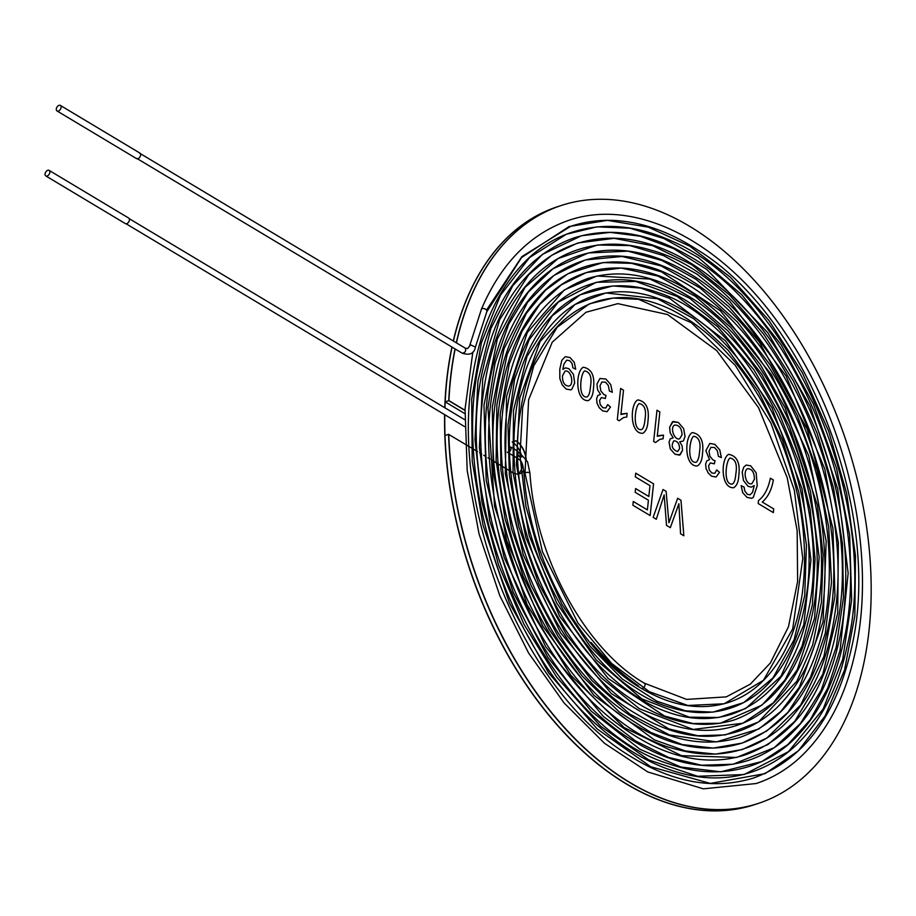 <?xml version="1.0" encoding="UTF-8"?>
<svg xmlns="http://www.w3.org/2000/svg" width="916" height="916" viewBox="0 0 916 916"><rect width="100%" height="100%" fill="white"/><g stroke="black" fill="none" stroke-linecap="round" stroke-linejoin="round"><path stroke-width="1.37" d="M464.859 413.631L445.187 401.849L448.737 400.681A314.783 196.814 -108.3 0 1 455.012 348.893A314.783 196.814 -108.3 0 0 448.737 400.681L448.92 400.624A314.783 196.814 -108.3 0 1 455.16 348.985M557.386 206.764A314.783 196.814 71.7 0 0 557.294 206.798L557.478 206.741A314.783 196.814 71.7 0 0 453.42 341.061A314.783 196.814 -108.3 0 1 557.478 206.741L561.027 205.573A314.783 196.814 -108.3 0 0 456.305 342.79A314.783 196.814 -108.3 0 1 561.027 205.573A314.783 196.814 -108.3 0 1 561.107 205.539M758.288 803.435A314.783 196.814 -108.3 0 1 758.196 803.458A314.783 196.814 -108.3 0 1 448.554 434.344L477.499 451.531M444.787 414.719A314.783 196.814 71.7 0 0 754.647 804.626A314.783 196.814 -108.3 0 1 445.004 435.512L448.554 434.344A314.783 196.814 -108.3 0 0 758.196 803.458L758.368 803.401A314.783 196.814 -108.3 0 1 448.737 434.287M445.187 401.849A314.783 196.814 -108.3 0 1 452.069 347.13A314.783 196.814 71.7 0 0 446.848 380.323A314.783 196.814 71.7 0 0 444.947 407.849M517.906 474.053A17.954 11.221 71.7 0 0 522.498 464.332M521.101 454.187A17.954 11.221 71.7 0 0 512.204 442.004L515.926 440.768A17.954 11.221 71.7 0 1 526.208 459.557M519.761 473.721A17.954 11.221 71.7 0 0 523.723 470.572A17.954 11.221 71.7 0 1 519.761 473.721M526.002 459.26A17.954 11.221 71.7 0 0 515.754 440.836A17.954 11.221 71.7 0 1 526.002 459.26M464.985 410.414L448.737 400.681L464.985 410.414M677.657 498.27L680.977 500.262L683.851 535.768L680.588 533.799L678.882 503.731L670.34 527.673L666.527 525.383L664.157 494.903L656.303 519.258L653.131 517.357L663.047 489.522L666.115 491.354L668.92 522.727L677.657 498.27M593.442 388.476C593.121 394.693 591.415 398.746 588.324 400.624C575.008 401.471 575.477 370.843 583.355 367.236C591.656 368.816 595.022 375.892 593.442 388.476C593.099 394.704 591.393 398.746 588.301 400.624C574.996 401.483 575.454 370.843 583.343 367.247C591.644 368.816 594.999 375.892 593.431 388.487M609.426 391.063L608.247 385.361L605.499 382.201L601.881 382.006L599.991 385.808L600.816 390.903L603.93 394.601L606.003 395.403L605.316 398.529L601.354 397.555L599.556 400.567L600.243 404.677L602.854 407.723L605.797 407.986L607.674 404.62L610.48 407.025L607.033 411.696L602.591 410.86L599.178 407.666L597.014 403.212L596.591 398.7L597.805 395.529L600.484 394.338L597.564 389.758L596.957 384.067L599.923 378.491L605.877 379.041L610.732 384.548L612.369 392.266L609.438 391.063L608.258 385.35L605.522 382.19L601.904 382.006L600.003 385.796L600.839 390.903L603.953 394.59L606.014 395.391L605.327 398.529L601.365 397.544L599.568 400.555L600.255 404.666L602.877 407.712L605.808 407.975L607.697 404.609L610.503 407.025L607.045 411.696L602.602 410.86L599.19 407.666L597.037 403.2L596.602 398.689L597.827 395.529L600.495 394.338L597.541 389.758L596.946 384.067L599.911 378.491L605.854 379.041L610.72 384.548L612.357 392.277M647.956 421.142C647.635 427.36 645.929 431.402 642.837 433.291C629.521 434.15 629.979 403.509 637.868 399.903C646.169 401.471 649.536 408.547 647.956 421.142C647.612 427.36 645.906 431.413 642.814 433.291C629.498 434.161 629.968 403.509 637.845 399.914C646.158 401.483 649.513 408.559 647.944 421.142M653.646 441.443L656.99 410.231L659.863 411.96L657.264 436.279L663.482 435.111L663.092 438.798L659.886 439.337L655.501 442.554L653.646 441.443M702.469 453.809C702.148 460.061 700.419 464.114 697.282 465.958C684.023 466.679 684.527 436.199 692.37 432.558C700.683 434.127 704.049 441.214 702.469 453.809C702.125 460.072 700.397 464.126 697.271 465.958C684 466.691 684.504 436.199 692.347 432.57C700.66 434.138 704.038 441.214 702.457 453.809M718.453 456.397L717.274 450.683L714.526 447.523L710.908 447.34L709.007 451.13L709.843 456.237L712.946 459.924L715.018 460.725L714.343 463.862L710.301 462.901L708.56 465.878L709.259 470L711.869 473.034L714.823 473.309L716.701 469.942L719.507 472.358L716.06 477.03L711.595 476.183L708.194 473L706.041 468.534L705.618 464.034L706.82 460.851L709.511 459.672L705.893 450.638L709.843 443.413L714.904 444.363L719.758 449.87L721.396 457.599L718.465 456.386L717.285 450.683L714.549 447.523L710.93 447.329L709.03 451.13L709.854 456.225L712.957 459.912L715.041 460.725L714.354 463.851L710.324 462.901L708.583 465.878L709.282 470L711.892 473.034L714.835 473.309L716.724 469.942L719.529 472.347L716.083 477.018L711.618 476.171L708.217 472.988L706.064 468.534L705.629 464.023L706.831 460.84L709.522 459.66L705.881 450.638L709.82 443.413L714.881 444.375L719.736 449.882L721.384 457.599M762.272 502.06L773.734 508.93L773.344 512.605L758.185 503.525L758.505 500.548C764.276 496.14 768.238 488.675 770.379 478.186L773.356 479.961C771.707 489.728 768.009 497.09 762.272 502.06L773.734 508.93L773.322 512.616M456.454 342.882A314.783 196.814 -108.3 0 1 561.199 205.505A314.783 196.814 -108.3 0 1 846.705 442.817A314.783 196.814 -108.3 0 1 758.368 803.401M464.996 410.254L448.92 400.624M492.178 460.324L512.536 472.519A17.954 11.221 71.7 0 0 519.853 473.698A17.954 11.221 71.7 0 0 523.746 470.744M479.663 452.825L481.69 454.038M483.717 455.252L485.927 456.569M487.942 457.782L489.991 459.008M754.2 485.549L751.315 487.152L748.063 486.281L743.46 480.522L742.223 472.049L743.746 467.171L746.162 465.053L750.696 465.809L756.169 472.839L757.211 485.766L753.307 497.365L751.761 498.281L747.009 497.377L742.704 492.625L741.181 485.675L744.078 487.083L744.811 490.999L747.513 494.377L750.067 494.812L752.608 492.258L754.2 485.549L751.303 487.152L748.051 486.281L743.448 480.534L742.2 472.061L743.735 467.183L746.151 465.065L750.685 465.82L756.158 472.839L757.188 485.766L753.284 497.365L751.738 498.293L746.998 497.388L742.681 492.625L741.159 485.675L744.078 487.083L744.8 491.01L747.49 494.388L750.044 494.812L752.586 492.258L754.154 485.801M738.811 475.576C738.491 481.839 736.762 485.892 733.624 487.736C720.365 488.457 720.869 457.966 728.712 454.336C737.025 455.905 740.391 462.981 738.811 475.576C738.468 481.85 736.739 485.904 733.613 487.736C720.342 488.468 720.858 457.977 728.689 454.347C737.002 455.905 740.368 462.992 738.8 475.587M679.706 441.775L682.099 445.863L682.557 450.26L679.512 455.149L674.966 454.221L670.283 448.909L669.035 442.039L670.294 438.787L673.157 437.859L670.203 432.89L669.619 427.245L672.447 421.818L678.344 422.459L683.634 428.539L685.042 436.6L683.325 440.997L679.706 441.775L682.111 445.852L682.569 450.248L680.13 454.863L674.977 454.221L670.306 448.909L669.046 442.039L670.306 438.787L673.168 437.859L670.191 432.89L669.596 427.257L673.18 421.463L678.321 422.459L683.622 428.539L685.019 436.611L683.313 440.997L679.775 441.798M617.304 419.665L620.647 388.453L623.521 390.182L620.922 414.501L627.139 413.334L626.75 417.02L623.544 417.559L619.159 420.776L617.304 419.665M572.901 367.843L571.973 363.297L569.557 360.618L566.638 360.183L563.844 364.236L562.836 369.4L565.527 367.843L568.882 368.667L573.485 374.404L574.698 382.968L571.802 389.334L570.76 389.873L566.237 389.06L562.241 384.926L559.859 378.548L559.813 369.228L561.806 360.32L565.241 356.679L569.981 357.526L574.252 362.244L575.717 369.205L572.924 367.831L571.985 363.286L569.569 360.606L566.649 360.171L563.855 364.225L562.859 369.4L565.504 367.854L568.859 368.679L573.462 374.404L574.687 382.98L571.779 389.346L570.737 389.873L566.214 389.071L562.218 384.938L559.836 378.548L559.79 369.228L561.794 360.32L565.218 356.69L569.97 357.538L574.229 362.244L575.706 369.205M635.727 473.148L653.555 483.831L650.165 515.571L632.864 505.22L633.265 501.453L647.383 509.914L648.425 500.239L635.189 492.316L635.59 488.56L648.826 496.483L649.982 485.663L635.326 476.881L635.727 473.148L653.555 483.831M770.367 478.186L773.356 479.961C771.684 489.739 767.986 497.102 762.249 502.06M754.372 479.308C754.372 472.461 752.139 468.912 747.685 468.683C742.613 470.618 745.704 485.801 751.864 483.694L754.372 479.308C754.383 472.45 752.162 468.912 747.696 468.671C742.624 470.618 745.716 485.789 751.876 483.694L754.395 479.297M735.846 473.79C737.403 464.401 735.468 459.134 730.041 458.011C725.701 460.485 723.022 485.652 732.491 484.014C734.277 482.824 735.388 479.411 735.846 473.79C737.414 464.389 735.479 459.134 730.052 458.011C725.724 460.473 723.045 485.64 732.502 484.014C734.288 482.824 735.411 479.411 735.857 473.79M699.503 452.023C701.061 442.623 699.126 437.367 693.698 436.234C689.359 438.707 686.679 463.874 696.149 462.236C697.935 461.046 699.045 457.645 699.503 452.023M699.515 452.012C701.072 442.623 699.137 437.356 693.71 436.234C689.382 438.695 686.702 463.862 696.16 462.236C697.946 461.046 699.068 457.634 699.515 452.012M679.569 448.6C679.351 443.55 677.439 440.962 673.832 440.836C670.821 445.874 672.081 449.447 677.622 451.565L679.569 448.6M679.592 448.588C679.374 443.539 677.462 440.962 673.855 440.836C670.833 445.863 672.092 449.435 677.645 451.554L679.592 448.588M682.054 434.802C681.699 428.333 679.294 425.081 674.84 425.058C669.504 426.799 674.29 440.917 679.661 438.764L682.054 434.802C681.71 428.322 679.306 425.081 674.863 425.047C669.527 426.799 674.302 440.905 679.683 438.753L682.077 434.802M656.967 410.242L659.863 411.96L657.264 436.279M658.661 435.65L663.482 435.111L663.07 438.798M659.863 439.337L655.501 442.531M644.99 419.356C646.536 410.013 644.624 404.746 639.231 403.555C634.857 405.925 632.154 431.15 641.612 429.581C643.41 428.402 644.543 424.99 644.99 419.356C646.559 410.002 644.635 404.735 639.242 403.555C634.88 405.914 632.166 431.15 641.635 429.581C643.433 428.402 644.555 424.99 645.001 419.345M620.624 388.464L623.521 390.182M623.51 390.193L620.922 414.501M622.319 413.872L627.139 413.334L626.727 417.02M623.521 417.559L619.159 420.765M590.477 386.689C592.034 377.346 590.122 372.079 584.717 370.888C580.355 373.247 577.63 398.483 587.11 396.926C588.896 395.735 590.018 392.323 590.477 386.689C592.057 377.335 590.133 372.068 584.729 370.888C580.366 373.247 577.653 398.471 587.122 396.926C588.908 395.723 590.03 392.311 590.488 386.689M562.481 375.881C562.39 382.487 564.531 385.888 568.916 386.083C574.55 384.709 571.034 369.159 565 371.14L562.481 375.881C562.401 382.476 564.554 385.876 568.939 386.071C574.561 384.697 571.057 369.159 565.023 371.129L562.493 375.881M677.634 498.281L680.977 500.262M680.954 500.262L683.84 535.768M680.565 533.81L678.882 503.731L670.329 527.673M666.516 525.395L664.157 494.903L656.291 519.269M663.035 489.522L666.115 491.354L668.92 522.727M653.532 483.831L650.142 515.582M633.254 501.464L647.383 509.914M635.578 488.56L648.826 496.483M451.931 347.05A314.783 196.814 71.7 0 0 446.665 380.38A314.783 196.814 71.7 0 0 444.775 407.746M444.615 414.616A314.783 196.814 71.7 0 0 754.475 804.683A314.783 196.814 71.7 0 0 754.555 804.66M557.294 206.798A314.783 196.814 71.7 0 0 453.283 340.981M517.987 452.493C519.796 452.39 521.09 453.855 521.868 456.878C519.051 457.405 517.758 455.95 517.987 452.493M591.118 642.46C606.667 660.402 622.502 674.909 638.601 685.958C621.163 675.298 605.35 660.837 591.152 642.574M60.364 105.42L139.908 153.087A3.229 2.038 120.9 0 1 140.434 155.995A3.229 2.038 120.9 0 1 137.938 158.72A3.229 2.038 120.9 0 1 136.587 158.64L57.044 110.973A3.229 2.038 120.9 0 1 56.952 107.149A3.229 2.038 120.9 0 1 60.364 105.42A3.229 2.038 120.9 0 1 60.88 108.34A3.229 2.038 120.9 0 1 58.395 111.054A3.229 2.038 120.9 0 1 57.044 110.973M644.349 683.187C585.542 649.467 535.391 557.821 529.929 473.022A2.988 0.859 175.6 0 0 528.131 472.381A2.988 0.859 175.6 0 0 524.948 472.759A2.988 0.859 175.6 0 1 528.131 472.381A2.988 0.859 175.6 0 1 529.929 473.022L527.559 461.882C520.861 453.603 515.113 448.645 510.315 447.008A2.988 1.889 120.9 0 1 511.002 448.851A2.988 1.889 120.9 0 1 508.495 452.229A2.988 1.889 120.9 0 1 507.246 452.149L518.055 458.584C520.139 461.034 522.67 459.58 523.963 473.492C529.643 560.111 580.458 653.291 641.269 688.317L641.269 688.317A2.988 1.889 120.9 0 0 642.528 688.397A2.988 1.889 120.9 0 0 644.83 685.878A2.988 1.889 120.9 0 0 644.349 683.187L686.611 699.4L726.319 696.87L750.307 684.16L770.367 663.001L788.481 626.704L797.63 581.488L797.149 530.547L787.21 477.694L758.551 407.7L716.747 350.61L667.546 314.531L617.831 303.643L585.954 312.276L552.245 342.183L528.601 399.777L525.017 473.366L542.409 551.638L577.904 622.983L611.67 663.459L649.33 691.717L687.802 705.469L724.19 703.774L763.406 680.325L792.706 628.891L802.794 558.52L794.321 490.186L771.032 423.318L735.33 365.415L691.454 322.798L638.647 299.326L613.136 298.055L589.377 303.849L557.226 327.207L533.776 365.805L522.635 407.609L519.979 455.618L525.944 506.479L540.257 557.065L562.046 604.549L589.95 646.112L622.285 679.019L656.944 701.244L685.477 710.816L712.98 712.144L743.746 702.561L773.024 677.84L794.103 639.723L804.74 595.434L806.435 545.112L798.775 492.167L782.413 439.886L758.494 391.624L728.346 350.439L693.859 318.779L657.642 298.776L605.877 292.948L574.973 304.478L540.165 341.382L519.75 398.128L516.406 464.652L529.219 535.665L556.768 603.152L596.133 659.806L641.715 698.805L689.359 717.171L718.774 717.48L745.693 708.537L781.005 676.191L803.733 624.987L810.946 560.088L802.061 488.961L771.97 407.78L725.495 340.821L669.504 298.295L640.628 288.059L612.724 285.941L580.172 294.803L552.256 315.791L526.998 356.473L513.51 410.414L513.017 472.564L525.864 537.612L559.55 616.17L608.247 678.504L664.512 716.037L692.965 723.525L720.239 723.274L761.917 705.148L784.932 680.05L802.084 646.02L812.366 604.949L815.068 558.76L810.168 509.64L797.973 460.107L778.898 412.727L754.017 369.972L717.617 326.634L677.164 296.475L635.704 281.441L596.35 282.288L558.268 302.143L529.093 339.905L514.62 379.144L507.991 425.15L509.376 475.301L518.857 526.975L538.677 583.549L566.649 634.994L601.01 677.668L639.46 708.789L693.103 729.445L742.83 723.228L773.402 702.744L797.252 669.745L814.519 618.243L819.144 557.077L810.465 491.285L789.409 426.409L761.94 374.449L727.957 330.905L689.794 298.341L649.959 279.059L597.026 276.002L564.256 289.948L527.295 332.519L506.594 396.273L505.3 473.652L523.265 554.878L560.512 632.738L611.327 693.595L668.852 728.918L697.752 735.72L725.335 734.907L758.528 721.968L796.92 681.126L812.629 645.082L821.434 602.281L823.095 554.97L817.438 505.426L785.195 408.009L760.269 364.534L730.888 327.573L695.278 296.372L657.963 276.082L621.037 268.033L586.412 272.533L561.348 284.83L539.616 304.57L522.04 331.317L509.216 364.064L500.159 414.501L500.938 470.469L511.46 528.532L530.891 585.072L558.21 636.689L591.919 680.554L629.853 714.102L669.47 734.918L716.507 741.914L758.872 728.964L780.959 711.354L799.428 687.034L823.06 621.838L826.198 541.241L808.713 455.744L771.615 374.942L720.308 310.719L661.489 271.869L631.685 263.35L603.003 262.571L567.954 273.758L545.432 290.315L526.345 313.398L507.132 354.538L496.873 404.712L496.106 460.519L505.014 518.708L523.139 576.198L549.302 629.727L582.038 675.962L619.411 712.087L650.703 732.411L682.34 744.593L713.175 748.097L742.178 743.071L766.6 731.094L787.978 712.27L810.431 677.428L825.293 633.231L831.533 582.21L828.694 526.975L817.061 470.332L797.286 415.337L770.242 365.026L737.506 322.111L700.293 288.093L661.077 265.892L622.021 256.48L585.21 259.972L553.779 275.533L527.524 302.372L503.995 348.859L492.304 407.07L493.3 472.69L506.766 540.6L542.615 625.88L594.015 695.439L654.31 739.83L685.34 750.948L715.476 754.108L742.326 749.54L766.921 737.964L800.653 705.034L823.931 656.486L834.957 595.984L832.942 528.44L807.305 429.467L759.284 341.931L728.999 306.883L696.08 279.369L661.913 260.476L627.929 251.156L588.347 252.965L552.92 268.823L528.223 292.215L508.689 324.184L495.052 363.205L487.953 407.677L494.594 506.434L527.238 604.961L570.851 675.321L624.185 727.579L681.481 755.666L736.624 757.452L767.906 744.605L794.779 721.35L822.786 674.256L837.716 613.033L838.369 542.638L824.812 469.084L786.088 376.007L729.651 301.192L697.213 274.296L663.505 255.564L629.842 245.602L597.507 244.984L558.107 258.53L525.063 287.349L497.331 338.954L483.98 405.307L486.213 480.27L504.155 557.443L545.673 646.73L603.312 716.404L635.624 741.01L668.76 757.498L701.645 765.238L733.132 764.219L774.249 747.674L800.412 723.525L821.102 690.343L836.182 647.268L843.453 597.61L842.48 543.635L833.491 487.793L816.9 432.684L793.29 380.735L763.681 334.168L729.686 295.089L691.855 264.793L652.707 245.717L614.098 238.343L577.79 242.98L551.718 255.278L528.738 274.72L499.598 319.764L482.721 378.892L479.377 447.649L489.682 520.597L513.212 592.286L547.94 657.551L591.244 711.217L639.918 749.254L680.863 767.035L720.766 771.799L761.791 761.551L787.897 744.536L810.156 719.884L827.721 688.145L840.064 650.429L848.159 573.21L837.751 489.018L810.053 406.051L767.791 332.657L706.774 269.464L673.672 248.66L640.25 236.225L610.136 232.389L581.465 235.756L542.375 254.396L512.765 285.7L490.804 328.741L477.923 380.987L474.98 439.852L481.999 502.334L498.556 564.977L523.998 624.368L556.756 677.21L600.633 726.239L648.7 759.891L697.626 776.276L744.032 774.558L788.447 751.681L823.14 709.041L842.709 659.302L851.674 599.957L849.659 535.081L836.629 468.511L813.259 403.819L781.062 344.679L741.903 294.86L698.118 257.453L664.043 238.595L629.968 228.221L597.06 226.847L566.271 234.278L529.597 257.533L500.491 295.181L481.369 342.882L471.683 399.124L472.209 461L483.041 525.246L509.514 603.175L548.627 672.939L597.118 728.93L650.795 766.772L710.289 783.409L765.089 773.631L798.363 750.799L825.179 715.831L844.552 670.043L854.846 615.77L855.475 555.783L846.624 493.186L828.671 431.161L802.302 372.652L768.879 320.394L730.384 277.216L689.931 246.278L648.288 227.134L607.388 220.367L569.111 226.538L521.536 257.568L486.843 311.715A2.988 1.889 -157.6 0 0 485.617 309.276A2.988 1.889 -157.6 0 0 482.274 308.623A2.988 1.889 -157.6 0 0 481.324 309.413A2.988 1.889 -157.6 0 0 481.232 309.745M524.948 472.759A2.988 0.859 175.6 0 0 523.963 473.492A2.988 0.859 175.6 0 1 524.948 472.759M49.12 170.387L128.675 218.054A3.229 2.038 120.9 0 1 129.19 220.962A3.229 2.038 120.9 0 1 126.706 223.676A3.229 2.038 120.9 0 1 125.355 223.596L45.8 175.929A3.229 2.038 120.9 0 1 45.708 172.105A3.229 2.038 120.9 0 1 49.12 170.387A3.229 2.038 120.9 0 1 49.647 173.296A3.229 2.038 120.9 0 1 47.151 176.009A3.229 2.038 120.9 0 1 45.8 175.929M462.214 353.21C465.317 352.706 466.313 351 465.191 348.114L467.629 348.572L470.606 344.84L475.393 347.13C474.248 353.542 469.851 355.568 462.214 353.21L136.805 158.399M754.475 804.683L758.196 803.458M481.312 309.436C501.006 263.419 530.227 233.695 568.973 220.275C637.696 196.86 726.399 243.427 786.203 334.42C843.911 418.532 872.776 537.36 859.139 630.7C850.815 686.256 830.915 728.689 799.416 758.013C786.397 769.806 771.948 778.325 756.078 783.546L703.373 788.836L647.715 771.925L604.514 743.311L564.061 702.938L528.578 652.982L499.827 595.743L479.045 533.891L467.194 470.526L465.065 408.857L472.862 352.03M486.51 310.1L521.902 256.617L570.668 226.321C584.362 221.798 598.675 219.84 613.617 220.424C641.269 221.786 669.024 231.473 696.893 249.473C806.675 315.608 883.436 513.544 851.502 648.013C835.942 716.644 803.229 759.994 753.364 778.085C713.243 790.313 671.222 782.413 627.323 754.372C525.131 691.145 450.878 512.72 471.9 380.793C479.915 326.852 499.186 285.632 529.711 257.11C542.375 245.648 556.436 237.381 571.87 232.298C603.06 222.244 636.082 225.05 670.947 240.713C789.123 289.731 881.993 501.521 847.575 644.269C838.266 688.431 820.564 722.575 794.493 746.689C781.52 758.425 767.127 766.921 751.326 772.154C735.937 777.237 719.758 778.955 702.801 777.306C667.214 773.264 632.406 756.215 598.377 726.148C499.815 641.99 445.371 453.305 486.362 337.557C504.052 285.655 533.341 252.415 574.252 237.828C610.365 226.676 648.333 232.572 688.168 255.518C796.199 314.738 874.62 508.472 843.819 640.49C834.51 684.138 816.969 717.961 791.206 741.96C778.852 753.112 765.146 761.173 750.101 766.12C724.212 774.547 696.767 773.677 667.753 763.497C548.169 726.331 448.13 511.494 483.373 367.247C492.384 324.562 509.525 291.597 534.772 268.331C547.333 256.949 561.268 248.728 576.576 243.645C609.873 233.099 644.978 237.839 681.905 257.854C738.01 289.914 782.264 344.37 814.645 421.234C841.827 489.602 851.204 556.081 842.766 620.647C835.197 671.417 816.969 710.129 788.069 736.773C776.058 747.708 762.719 755.608 748.051 760.509C710.312 772.142 670.775 764.803 629.464 738.491C533.925 679.271 464.389 512.559 483.946 389.174C491.342 338.714 509.262 300.093 537.726 273.3C549.783 262.423 563.145 254.556 577.824 249.725C600.942 242.156 625.445 242.328 651.333 250.251C763.52 280.227 863.021 475.186 838.701 617.418C827.217 690.446 796.118 736.246 745.418 754.83C716.072 764.162 685.042 761.059 652.352 745.521C596.442 717.308 551.753 665.543 518.273 590.202C489.842 522.12 479.801 455.595 488.136 390.628C495.487 341.542 513.132 304.078 541.058 278.235C552.611 267.735 565.447 260.133 579.553 255.45C614.247 244.606 650.703 250.537 688.912 273.243C783.627 327.63 854.285 492.384 834.831 613.983C827.743 662.669 810.488 699.938 783.043 725.793C771.306 736.395 758.299 744.055 743.998 748.761C723.434 755.528 701.656 755.883 678.653 749.826C568.435 725.472 468.065 533.536 492.224 393.548C499.174 345.63 516.235 309.127 543.428 284.006C555.085 273.426 568.034 265.777 582.267 261.037C595.755 256.594 609.919 255.06 624.746 256.446C656.406 259.663 687.447 274.342 717.892 300.471C800.79 369.995 851.96 522.372 827.824 628.708C814.393 688.763 785.939 726.846 742.452 742.956C710.392 753.089 676.626 748.246 641.166 728.415C547.86 678.355 476.812 516.372 496.071 397.097C502.861 350.187 519.475 314.28 545.925 289.399C557.317 279.105 569.947 271.674 583.824 267.094C607.239 259.411 632.063 260.316 658.295 269.819C714.491 292.261 760.062 340.603 795.008 414.822C828.854 488.045 838.438 575.42 820.347 639.952C805.565 691.099 778.692 723.594 739.739 737.437C699.526 749.311 658.054 738.445 615.3 704.816C536.501 643.398 483.717 503.617 500.102 399.158C506.949 353.347 523.368 318.333 549.371 294.093C560.134 284.349 572.076 277.308 585.198 272.991C598.812 268.537 613.09 267.048 628.055 268.537C662.944 272.396 696.538 290.612 728.838 323.222C823.163 413.551 856.414 609.186 790.794 691.729C776.321 711.308 758.7 724.545 737.918 731.449C705.824 741.605 672.126 735.857 636.849 714.205C547.734 663.734 480.419 500.399 507.063 385.384C519.819 329.073 546.703 293.452 587.706 278.533C619.399 268.823 652.616 274.479 687.366 295.49C772.852 345.229 836.136 493.919 818.595 603.747C812.045 647.91 796.256 681.699 771.226 705.114C760.818 714.526 749.265 721.327 736.578 725.495C712.843 733.178 687.71 731.724 661.169 721.144C562.252 685.351 482.091 508.254 510.979 388.968C518.582 352.912 533.043 325.02 554.386 305.291C565.012 295.673 576.794 288.723 589.744 284.441C602.636 280.17 616.182 278.808 630.391 280.319C660.344 284.017 689.485 298.834 717.812 324.768C790.027 389.403 833.228 523.448 811.702 617.132C799.462 671.199 773.665 705.457 734.311 719.907C700.328 730.212 664.947 722.587 628.193 697.03C546.497 641.658 491.365 494.205 514.735 392.666C522.292 357.217 536.547 329.714 557.512 310.169C567.588 301.066 578.775 294.494 591.06 290.452C612.14 283.582 634.479 284.281 658.066 292.559C755.162 322.741 836.251 496.793 807.683 613.823C795.855 666.894 770.608 700.328 731.964 714.125C705.206 722.598 677.004 718.923 647.372 703.11C601.709 677.393 565.664 633.357 539.261 570.989C517.139 515.594 509.491 461.698 516.315 409.315C522.429 368.266 537.188 336.939 560.592 315.333C570.325 306.494 581.122 300.082 593.007 296.12C623.281 286.777 654.951 292.479 688.042 313.249C765.593 360.549 822.282 495.545 806.423 595.514C800.481 636.185 786.02 667.352 763.039 689.004C753.273 697.82 742.441 704.186 730.544 708.114C711.869 714.228 692.084 714.091 671.188 707.69C580.801 683.531 500.8 526.849 520.345 412.406C526.105 372.491 540.314 342.034 562.974 321.035C572.74 312.184 583.584 305.772 595.503 301.811C619.743 294.15 645.322 296.921 672.23 310.146C716.804 333.39 752.299 375.125 778.703 435.352C801.008 489.465 808.851 542.295 802.244 593.82C796.347 633.185 782.184 663.264 759.742 684.046C750.456 692.496 740.139 698.599 728.793 702.366C700.992 711.056 671.817 706.373 641.269 688.317M139.782 153.304L465.191 348.114M481.358 309.425L469.668 345.721M486.797 311.726L475.393 347.13M126.133 223.79L464.641 426.627M129.213 218.649L464.698 419.677"/></g></svg>
